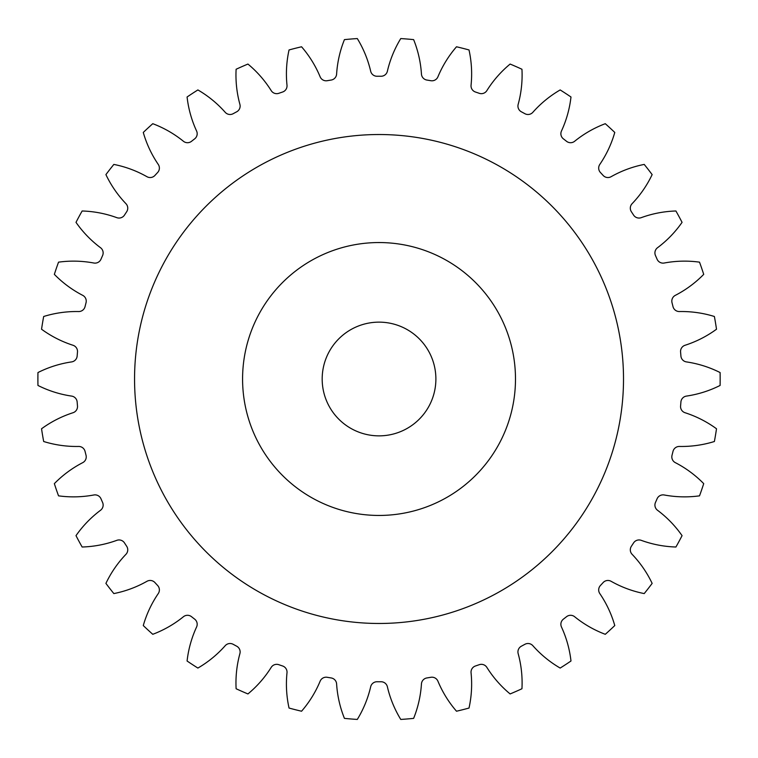 <?xml version="1.0" encoding="UTF-8"?>
<svg xmlns="http://www.w3.org/2000/svg" width="758" height="758" viewBox="0 0 758 758"><rect width="100%" height="100%" fill="white"/><g stroke="black" fill="none" stroke-linecap="round" stroke-linejoin="round"><path stroke-width="1.14" d="M515.487 379A136.449 136.449 0 0 0 379.028 242.551A136.449 136.449 0 0 0 242.579 379A136.449 136.449 0 0 0 379.028 515.449A136.449 136.449 0 0 0 515.487 379M134.554 379A244.474 244.474 0 0 0 379.028 623.474A244.474 244.474 0 0 0 623.512 379A244.474 244.474 0 0 0 379.028 134.526A244.474 244.474 0 0 0 134.554 379M322.178 379A56.859 56.859 0 0 0 379.028 435.859A56.859 56.859 0 0 0 435.888 379A56.859 56.859 0 0 0 379.028 322.141A56.859 56.859 0 0 0 322.178 379M286.998 85.209A6.481 6.481 0 0 1 282.611 92.012A302.755 302.755 0 0 0 278.84 93.3A6.481 6.481 0 0 1 271.203 90.628A110.839 110.839 0 0 0 247.932 64.06A341.128 341.128 0 0 0 236.117 69.253A110.839 110.839 0 0 0 239.898 104.358A6.481 6.481 0 0 1 236.695 111.796A302.755 302.755 0 0 0 233.189 113.691A6.481 6.481 0 0 1 225.211 112.307A110.839 110.839 0 0 0 197.885 89.937A341.128 341.128 0 0 0 187.084 96.996A110.839 110.839 0 0 0 196.587 131.011A6.481 6.481 0 0 1 194.654 138.866A302.755 302.755 0 0 0 191.509 141.32A6.481 6.481 0 0 1 183.417 141.263A110.839 110.839 0 0 0 152.775 123.696A341.128 341.128 0 0 0 143.281 132.442A110.839 110.839 0 0 0 158.261 164.42A6.481 6.481 0 0 1 157.645 172.492A302.755 302.755 0 0 0 154.945 175.42A6.481 6.481 0 0 1 146.948 176.699A110.839 110.839 0 0 0 113.842 164.42A341.128 341.128 0 0 0 105.912 174.605A110.839 110.839 0 0 0 125.951 203.684A6.481 6.481 0 0 1 126.671 211.747A302.755 302.755 0 0 0 124.492 215.083A6.481 6.481 0 0 1 116.817 217.66A110.839 110.839 0 0 0 82.139 210.989A341.128 341.128 0 0 0 75.999 222.35A110.839 110.839 0 0 0 100.549 247.733A6.481 6.481 0 0 1 102.586 255.56A302.755 302.755 0 0 0 100.985 259.217A6.481 6.481 0 0 1 93.84 263.017A110.839 110.839 0 0 0 58.537 262.154A341.128 341.128 0 0 0 54.349 274.358A110.839 110.839 0 0 0 82.736 295.355A6.481 6.481 0 0 1 86.033 302.745A302.755 302.755 0 0 0 85.057 306.611A6.481 6.481 0 0 1 78.642 311.547A110.839 110.839 0 0 0 43.68 316.493A341.128 341.128 0 0 0 41.548 329.228A110.839 110.839 0 0 0 73.014 345.269A6.481 6.481 0 0 1 77.487 352.015A302.755 302.755 0 0 0 77.155 355.985A6.481 6.481 0 0 1 71.631 361.907A110.839 110.839 0 0 0 37.957 372.548A341.128 341.128 0 0 0 37.957 385.452A110.839 110.839 0 0 0 71.631 396.093A6.481 6.481 0 0 1 77.155 402.015A302.755 302.755 0 0 0 77.487 405.985A6.481 6.481 0 0 1 73.014 412.731A110.839 110.839 0 0 0 41.548 428.772A341.128 341.128 0 0 0 43.68 441.507A110.839 110.839 0 0 0 78.642 446.453A6.481 6.481 0 0 1 85.057 451.389A302.755 302.755 0 0 0 86.033 455.255A6.481 6.481 0 0 1 82.736 462.645A110.839 110.839 0 0 0 54.349 483.642A341.128 341.128 0 0 0 58.537 495.846A110.839 110.839 0 0 0 93.84 494.983A6.481 6.481 0 0 1 100.985 498.783A302.755 302.755 0 0 0 102.586 502.44A6.481 6.481 0 0 1 100.549 510.267A110.839 110.839 0 0 0 75.999 535.65A341.128 341.128 0 0 0 82.139 547.011A110.839 110.839 0 0 0 116.817 540.34A6.481 6.481 0 0 1 124.492 542.918A302.755 302.755 0 0 0 126.671 546.253A6.481 6.481 0 0 1 125.951 554.316A110.839 110.839 0 0 0 105.912 583.395A341.128 341.128 0 0 0 113.842 593.58A110.839 110.839 0 0 0 146.948 581.301A6.481 6.481 0 0 1 154.945 582.58A302.755 302.755 0 0 0 157.645 585.508A6.481 6.481 0 0 1 158.261 593.58A110.839 110.839 0 0 0 143.281 625.558A341.128 341.128 0 0 0 152.775 634.304A110.839 110.839 0 0 0 183.417 616.737A6.481 6.481 0 0 1 191.509 616.68A302.755 302.755 0 0 0 194.654 619.134A6.481 6.481 0 0 1 196.587 626.989A110.839 110.839 0 0 0 187.084 661.004A341.128 341.128 0 0 0 197.885 668.063A110.839 110.839 0 0 0 225.211 645.693A6.481 6.481 0 0 1 233.189 644.309A302.755 302.755 0 0 0 236.695 646.204A6.481 6.481 0 0 1 239.898 653.642A110.839 110.839 0 0 0 236.117 688.747A341.128 341.128 0 0 0 247.932 693.94A110.839 110.839 0 0 0 271.203 667.372A6.481 6.481 0 0 1 278.84 664.7A302.755 302.755 0 0 0 282.611 665.988A6.481 6.481 0 0 1 286.998 672.791A110.839 110.839 0 0 0 289.044 708.048A341.128 341.128 0 0 0 301.561 711.222A110.839 110.839 0 0 0 320.141 681.186A6.481 6.481 0 0 1 327.229 677.292A302.755 302.755 0 0 0 331.17 677.946A6.481 6.481 0 0 1 336.609 683.934A110.839 110.839 0 0 0 344.435 718.376A341.128 341.128 0 0 0 357.302 719.437A110.839 110.839 0 0 0 370.681 686.757A6.481 6.481 0 0 1 377.039 681.745A302.755 302.755 0 0 0 381.028 681.745A6.481 6.481 0 0 1 387.376 686.757A110.839 110.839 0 0 0 400.764 719.437A341.128 341.128 0 0 0 413.631 718.376A110.839 110.839 0 0 0 421.448 683.934A6.481 6.481 0 0 1 426.896 677.946A302.755 302.755 0 0 0 430.828 677.292A6.481 6.481 0 0 1 437.925 681.186A110.839 110.839 0 0 0 456.506 711.222A341.128 341.128 0 0 0 469.012 708.048A110.839 110.839 0 0 0 471.059 672.791A6.481 6.481 0 0 1 475.446 665.988A302.755 302.755 0 0 0 479.217 664.7A6.481 6.481 0 0 1 486.854 667.372A110.839 110.839 0 0 0 510.125 693.94A341.128 341.128 0 0 0 521.949 688.747A110.839 110.839 0 0 0 518.169 653.642A6.481 6.481 0 0 1 521.371 646.204A302.755 302.755 0 0 0 524.877 644.309A6.481 6.481 0 0 1 532.855 645.693A110.839 110.839 0 0 0 560.171 668.063A341.128 341.128 0 0 0 570.982 661.004A110.839 110.839 0 0 0 561.47 626.989A6.481 6.481 0 0 1 563.412 619.134A302.755 302.755 0 0 0 566.558 616.68A6.481 6.481 0 0 1 574.649 616.737A110.839 110.839 0 0 0 605.282 634.304A341.128 341.128 0 0 0 614.776 625.558A110.839 110.839 0 0 0 599.805 593.58A6.481 6.481 0 0 1 600.421 585.508A302.755 302.755 0 0 0 603.122 582.58A6.481 6.481 0 0 1 611.109 581.301A110.839 110.839 0 0 0 644.215 593.58A341.128 341.128 0 0 0 652.145 583.395A110.839 110.839 0 0 0 632.106 554.316A6.481 6.481 0 0 1 631.386 546.253A302.755 302.755 0 0 0 633.574 542.918A6.481 6.481 0 0 1 641.24 540.34A110.839 110.839 0 0 0 675.918 547.011A341.128 341.128 0 0 0 682.067 535.65A110.839 110.839 0 0 0 657.518 510.267A6.481 6.481 0 0 1 655.481 502.44A302.755 302.755 0 0 0 657.082 498.783A6.481 6.481 0 0 1 664.226 494.983A110.839 110.839 0 0 0 699.52 495.846A341.128 341.128 0 0 0 703.718 483.642A110.839 110.839 0 0 0 675.321 462.645A6.481 6.481 0 0 1 672.024 455.255A302.755 302.755 0 0 0 673 451.389A6.481 6.481 0 0 1 679.424 446.453A110.839 110.839 0 0 0 714.387 441.507A341.128 341.128 0 0 0 716.509 428.772A110.839 110.839 0 0 0 685.052 412.731A6.481 6.481 0 0 1 680.58 405.985A302.755 302.755 0 0 0 680.911 402.015A6.481 6.481 0 0 1 686.426 396.093A110.839 110.839 0 0 0 720.1 385.452A341.128 341.128 0 0 0 720.1 372.548A110.839 110.839 0 0 0 686.426 361.907A6.481 6.481 0 0 1 680.911 355.985A302.755 302.755 0 0 0 680.58 352.015A6.481 6.481 0 0 1 685.052 345.269A110.839 110.839 0 0 0 716.509 329.228A341.128 341.128 0 0 0 714.387 316.493A110.839 110.839 0 0 0 679.424 311.547A6.481 6.481 0 0 1 673 306.611A302.755 302.755 0 0 0 672.024 302.745A6.481 6.481 0 0 1 675.321 295.355A110.839 110.839 0 0 0 703.718 274.358A341.128 341.128 0 0 0 699.52 262.154A110.839 110.839 0 0 0 664.226 263.017A6.481 6.481 0 0 1 657.082 259.217A302.755 302.755 0 0 0 655.481 255.56A6.481 6.481 0 0 1 657.518 247.733A110.839 110.839 0 0 0 682.067 222.35A341.128 341.128 0 0 0 675.918 210.989A110.839 110.839 0 0 0 641.24 217.66A6.481 6.481 0 0 1 633.574 215.083A302.755 302.755 0 0 0 631.386 211.747A6.481 6.481 0 0 1 632.106 203.684A110.839 110.839 0 0 0 652.145 174.605A341.128 341.128 0 0 0 644.215 164.42A110.839 110.839 0 0 0 611.109 176.699A6.481 6.481 0 0 1 603.122 175.42A302.755 302.755 0 0 0 600.421 172.492A6.481 6.481 0 0 1 599.805 164.42A110.839 110.839 0 0 0 614.776 132.442A341.128 341.128 0 0 0 605.282 123.696A110.839 110.839 0 0 0 574.649 141.263A6.481 6.481 0 0 1 566.558 141.32A302.755 302.755 0 0 0 563.412 138.866A6.481 6.481 0 0 1 561.47 131.011A110.839 110.839 0 0 0 570.982 96.996A341.128 341.128 0 0 0 560.171 89.937A110.839 110.839 0 0 0 532.855 112.307A6.481 6.481 0 0 1 524.877 113.691A302.755 302.755 0 0 0 521.371 111.796A6.481 6.481 0 0 1 518.169 104.358A110.839 110.839 0 0 0 521.949 69.253A341.128 341.128 0 0 0 510.125 64.06A110.839 110.839 0 0 0 486.854 90.628A6.481 6.481 0 0 1 479.217 93.3A302.755 302.755 0 0 0 475.446 92.012A6.481 6.481 0 0 1 471.059 85.209A110.839 110.839 0 0 0 469.012 49.952A341.128 341.128 0 0 0 456.506 46.778A110.839 110.839 0 0 0 437.925 76.814A6.481 6.481 0 0 1 430.828 80.708A302.755 302.755 0 0 0 426.896 80.054A6.481 6.481 0 0 1 421.448 74.066A110.839 110.839 0 0 0 413.631 39.624A341.128 341.128 0 0 0 400.764 38.563A110.839 110.839 0 0 0 387.376 71.243A6.481 6.481 0 0 1 381.028 76.255A302.755 302.755 0 0 0 377.039 76.255A6.481 6.481 0 0 1 370.681 71.243A110.839 110.839 0 0 0 357.302 38.563A341.128 341.128 0 0 0 344.435 39.624A110.839 110.839 0 0 0 336.609 74.066A6.481 6.481 0 0 1 331.17 80.054A302.755 302.755 0 0 0 327.229 80.708A6.481 6.481 0 0 1 320.141 76.814A110.839 110.839 0 0 0 301.561 46.778A341.128 341.128 0 0 0 289.044 49.952A110.839 110.839 0 0 0 286.998 85.209"/></g></svg>
